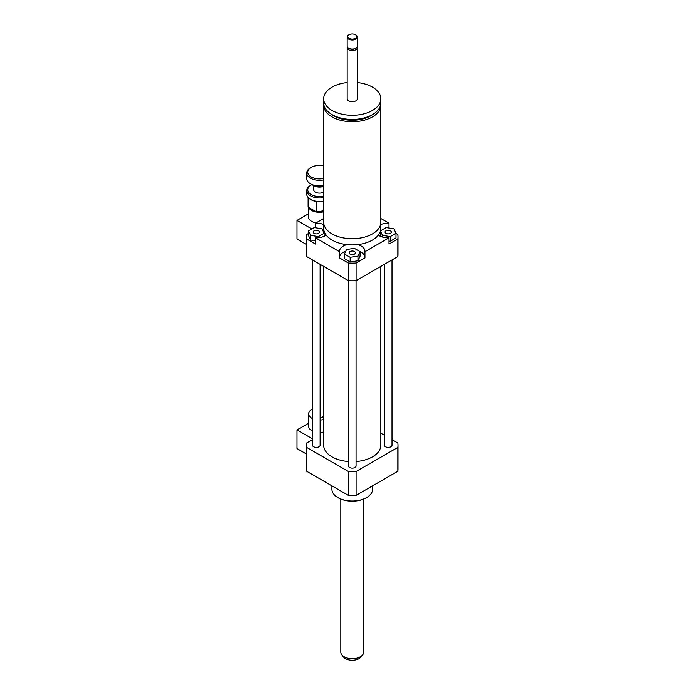 <?xml version="1.0" encoding="UTF-8"?>
<svg xmlns="http://www.w3.org/2000/svg" width="695" height="695" viewBox="0 0 695 695"><rect width="100%" height="100%" fill="white"/><g stroke="black" fill="none" stroke-linecap="round" stroke-linejoin="round"><path stroke-width="1.04" d="M323.74 104.085A28.582 16.498 0 0 0 323.679 105.223A28.582 16.498 0 0 0 352.252 121.729A28.582 16.498 0 0 0 380.834 105.223A28.582 16.498 0 0 0 380.764 104.085M323.679 105.223L323.679 222.218A28.582 16.498 0 0 0 352.252 238.715A28.582 16.498 0 0 0 380.834 222.218L380.834 105.223M331.393 114.223A26.036 15.038 0 0 0 373.119 114.223M347.179 82.557A28.582 16.498 0 0 0 332.045 87.127A28.582 16.498 0 0 0 323.679 98.794L323.679 102.947A28.582 16.498 0 0 0 352.252 119.444A28.582 16.498 0 0 0 380.834 102.947L380.834 98.794A28.582 16.498 0 0 0 357.334 82.557M323.679 98.794A28.582 16.498 0 0 0 352.252 115.292A28.582 16.498 0 0 0 380.834 98.794M347.352 46.939A5.082 2.936 0 0 0 347.179 47.712L347.179 98.794A5.082 2.936 0 0 0 352.252 101.731A5.082 2.936 0 0 0 357.334 98.794L357.334 47.712A5.082 2.936 0 0 0 357.152 46.939M347.179 47.712A5.082 2.936 0 0 0 352.252 50.648A5.082 2.936 0 0 0 357.334 47.712M348.899 34.88A5.082 2.936 0 0 0 348.664 35.011L348.664 35.011A5.082 2.936 0 0 0 347.179 37.087L347.179 46.157A5.082 2.936 0 0 0 348.664 48.233L349.333 48.624A4.127 2.38 0 0 0 355.171 48.624L355.849 48.233A5.082 2.936 0 0 0 357.334 46.157L357.334 37.087A5.082 2.936 0 0 0 355.849 35.011A5.082 2.936 0 0 0 355.605 34.88M348.664 48.233A5.082 2.936 0 0 0 355.849 48.233M347.179 37.087A5.082 2.936 0 0 0 352.252 40.015A5.082 2.936 0 0 0 357.334 37.087M349.107 34.75L349.107 34.75A4.448 2.563 0 0 0 349.107 38.381A4.448 2.563 0 0 0 355.397 38.381A4.448 2.563 0 0 0 355.397 34.75A4.448 2.563 0 0 0 349.107 34.75L348.664 35.011L349.107 34.75M323.74 223.312L323.74 228.438A28.521 16.463 0 0 0 352.252 244.901A28.521 16.463 0 0 0 380.773 228.438L380.773 223.312M323.679 416.574A6.351 3.666 180 0 1 320.134 417.478M312.515 418.599A10.799 6.238 180 0 1 311.838 418.234A10.799 6.238 180 0 1 308.676 413.829A10.799 6.238 180 0 1 312.515 409.06M323.679 419.572A10.799 6.238 180 0 1 320.134 420.049M312.515 431.048A10.799 6.238 180 0 1 311.838 430.683A10.799 6.238 180 0 1 308.676 426.278L308.676 413.829M323.679 432.021A10.799 6.238 180 0 1 320.134 432.498M312.515 438.858L297.017 429.91L297.017 448.57L306.53 454.061M308.676 423.177L297.017 429.91M312.515 439.622L306.686 442.993A45.731 26.401 0 0 0 306.53 445.2A45.731 26.401 0 0 0 306.686 447.415L348.421 471.514A45.731 26.401 0 0 0 356.092 471.514L397.827 447.415A45.731 26.401 0 0 0 397.983 445.2A45.731 26.401 0 0 0 397.827 442.993L391.997 439.622M385.977 230.792A3.119 1.807 180 0 1 389.374 230.401A3.119 1.807 180 0 1 391.302 232.069A3.119 1.807 180 0 1 388.184 233.868A3.119 1.807 180 0 1 385.056 232.069A3.119 1.807 180 0 1 385.977 230.792M354.467 251.538A3.119 1.807 180 0 1 355.38 252.815A3.119 1.807 180 0 1 352.252 254.613A3.119 1.807 180 0 1 349.133 252.815A3.119 1.807 180 0 1 351.062 251.147A3.119 1.807 180 0 1 354.467 251.538M318.536 233.346A3.119 1.807 180 0 1 315.13 233.737A3.119 1.807 180 0 1 313.202 232.069A3.119 1.807 180 0 1 316.329 230.262A3.119 1.807 180 0 1 319.448 232.069A3.119 1.807 180 0 1 318.536 233.346M380.469 230.818L386.099 227.569L393.891 228.777L395.976 233.277L395.976 237.942L390.269 241.235L390.269 236.569L382.476 235.362L380.434 230.957M382.476 237.065L382.476 235.362M390.269 241.235L388.983 241.035M380.843 236.5L380.391 231.122M395.976 233.277L390.269 236.569M344.459 254.014L346.553 249.514L354.346 248.315L360.045 251.607L357.96 256.108L350.167 257.306L344.459 254.014L344.459 258.688L350.167 261.98L350.167 257.306M357.96 256.108L357.96 260.773L360.045 256.273L360.045 251.607M357.96 260.773L350.167 261.98M314.236 227.569L322.028 228.777L324.122 233.277L318.414 236.569L310.622 235.362L308.537 230.862L314.236 227.569M324.122 236.3L324.122 233.277M318.414 237.751L318.414 236.569M315.53 240.791L310.622 240.027L310.622 235.362M310.622 240.027L308.537 235.527L308.537 230.862M395.976 233.459L397.827 234.519A45.731 26.401 180 0 1 397.983 236.734A45.731 26.401 180 0 1 397.827 238.95L388.983 244.058L388.983 237.829A12.701 7.332 180 0 1 378.315 235.127M380.773 224.555A12.701 7.332 180 0 1 388.983 223.191L388.983 228.012M357.621 244.605A12.701 7.332 180 0 1 364.962 251.251A12.701 7.332 180 0 1 364.936 251.712L364.936 257.941L356.092 263.04A45.731 26.401 180 0 1 348.421 263.04L339.577 257.941L339.577 251.712A12.701 7.332 180 0 1 339.551 251.251A12.701 7.332 180 0 1 346.892 244.605M364.936 257.02A12.701 7.332 0 0 0 360.045 251.686M345.789 251.164A12.701 7.332 0 0 0 339.577 257.02M315.53 227.769L315.53 223.191A12.701 7.332 180 0 1 323.74 224.555M326.198 235.127A12.701 7.332 180 0 1 315.53 237.829L315.53 244.058L306.686 238.95A45.731 26.401 180 0 1 306.53 236.734A45.731 26.401 180 0 1 306.686 234.519L308.537 233.459M324.061 230.922A12.701 7.332 0 0 0 322.801 230.427M380.834 218.491L388.983 223.191M397.983 236.734L397.983 254.37A45.731 26.401 180 0 1 397.827 256.577L397.827 238.95M388.983 237.829L364.936 251.712M397.827 256.577L356.092 280.676L356.092 263.04M315.53 223.191L323.679 218.491M356.092 280.676A45.731 26.401 180 0 1 348.421 280.676L306.686 256.577A45.731 26.401 180 0 1 306.53 254.37L306.53 236.734M348.421 280.676L348.421 263.04M339.577 251.712L315.53 237.829M306.686 256.577L306.686 238.95M372.581 485.848L372.581 489.28A20.32 11.737 180 0 1 366.63 497.577A20.32 11.737 180 0 1 337.883 497.577A20.32 11.737 180 0 1 331.932 489.28L331.932 485.848M366.395 497.707A19.686 11.363 180 0 1 366.178 497.837L366.63 497.577L366.178 497.837A19.686 11.363 180 0 1 338.335 497.837A19.686 11.363 180 0 1 338.109 497.707M384.37 435.226L380.834 433.185M348.447 461.558A28.582 16.498 180 0 1 332.045 456.867A28.582 16.498 180 0 1 323.679 445.2L323.679 266.385M380.834 266.385L380.834 445.2A28.582 16.498 180 0 1 356.066 461.558M320.134 264.343L320.134 445.2A3.814 2.198 180 0 1 317.789 447.232A3.814 2.198 180 0 1 313.636 446.755A3.814 2.198 180 0 1 312.515 445.2L312.515 259.947M391.997 259.947L391.997 445.2A3.814 2.198 180 0 1 389.643 447.232A3.814 2.198 180 0 1 385.49 446.755A3.814 2.198 180 0 1 384.37 445.2L384.37 264.343M356.066 280.676L356.066 465.945A3.814 2.198 180 0 1 353.712 467.978A3.814 2.198 180 0 1 349.559 467.5A3.814 2.198 180 0 1 348.447 465.945L348.447 280.676M397.827 447.415L397.827 471.271A45.731 26.401 0 0 0 397.983 469.055L397.983 445.2M306.53 445.2L306.53 469.055A45.731 26.401 0 0 0 306.686 471.271L348.421 495.37A45.731 26.401 0 0 0 356.092 495.37L397.827 471.271M306.686 447.415L306.686 471.271M348.421 471.514L348.421 495.37M356.092 471.514L356.092 495.37M311.838 228.959L297.017 220.402L297.017 239.071L306.53 244.562M308.684 207.431A11.111 6.42 0 0 0 311.612 210.42A11.111 6.42 0 0 0 323.679 211.819M310.474 208.465A10.477 6.046 0 0 0 312.064 209.638A10.477 6.046 0 0 0 314.097 210.559M319.631 211.41A10.477 6.046 0 0 0 323.679 210.906M308.354 207.24L308.354 216.771A11.111 6.42 0 0 0 311.612 221.305A11.111 6.42 0 0 0 316.077 222.878M297.017 220.402L308.354 213.852M340.819 499.053L340.819 652.119A11.433 6.603 0 0 0 341.818 654.812L343.495 656.975A9.6 5.543 0 0 0 352.252 660.25A9.6 5.543 0 0 0 361.018 656.975L362.694 654.812A11.433 6.603 0 0 0 363.685 652.119L363.685 499.053M341.818 654.812A11.433 6.603 0 0 0 352.252 658.712A11.433 6.603 0 0 0 362.694 654.812M323.679 196.103A11.685 6.75 180 0 1 311.204 194.574A11.685 6.75 180 0 1 311.204 185.035A11.685 6.75 180 0 1 311.994 184.618M311.204 185.035L310.491 185.452A12.701 7.332 0 0 0 306.764 190.638A12.701 7.332 0 0 0 310.491 195.816A12.701 7.332 0 0 0 323.679 197.554M323.679 201.081A12.701 7.332 180 0 1 310.491 199.343L310.491 199.343A12.701 7.332 180 0 1 306.764 194.157L306.764 190.638M323.679 192.037A5.716 3.301 180 0 1 315.426 192.141A5.716 3.301 180 0 1 313.758 189.804L313.758 185.643M310.491 199.343L311.204 199.76A11.685 6.75 0 0 0 316.364 201.498L316.529 201.524A11.685 6.75 0 0 0 323.679 201.289M323.679 186.243A8.896 5.134 180 0 1 313.184 185.348L313.184 185.348A8.896 5.134 180 0 1 312.333 184.774M313.905 185.756L313.184 185.348L313.905 185.756A7.88 4.544 0 0 0 323.679 186.39M323.679 185.522A12.701 7.332 180 0 1 310.491 183.793L310.491 183.793A12.701 7.332 180 0 1 306.764 178.606L306.764 173.003A12.701 7.332 0 0 0 310.491 178.189A12.701 7.332 0 0 0 323.679 179.927M311.204 184.201L310.491 183.793L311.204 184.201A11.685 6.75 0 0 0 323.679 185.73M323.679 178.467A11.685 6.75 180 0 1 311.204 176.947A11.685 6.75 180 0 1 311.204 167.399L310.491 167.816A12.701 7.332 0 0 0 306.764 173.003M311.204 167.399A11.685 6.75 180 0 1 323.679 165.879M323.679 210.785L316.434 211.905L316.434 201.498M316.434 211.905L308.137 207.119L308.137 197.476M355.397 34.75L355.849 35.011M338.335 497.837L337.883 497.577"/></g></svg>
